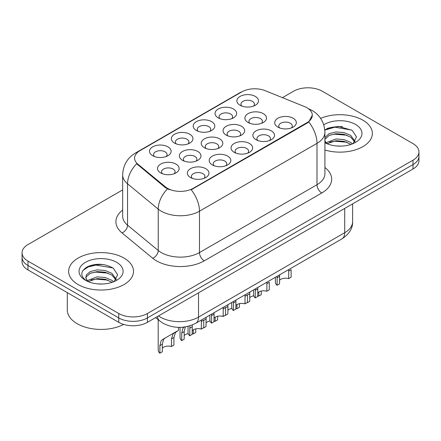 <?xml version="1.0" encoding="UTF-8"?>
<svg xmlns="http://www.w3.org/2000/svg" width="441" height="441" viewBox="0 0 441 441"><rect width="100%" height="100%" fill="white"/><g stroke="black" fill="none" stroke-linecap="round" stroke-linejoin="round"><path stroke-width="0.66" d="M174.526 143.082L174.526 143.082A10.81 6.24 180 0 1 174.526 134.257A10.81 6.24 180 0 1 189.812 134.257A10.81 6.24 180 0 1 189.812 143.082A10.81 6.24 180 0 1 174.526 143.082M188.037 143.909A6.758 3.903 0 0 0 188.924 141.974A6.758 3.903 0 0 0 186.945 139.218A6.758 3.903 0 0 0 179.586 138.375A6.758 3.903 0 0 0 175.413 141.974A6.758 3.903 0 0 0 176.301 143.909M196.366 130.47L196.366 130.47A10.81 6.24 180 0 1 196.366 121.644A10.81 6.24 180 0 1 211.652 121.644A10.81 6.24 180 0 1 211.652 130.47A10.81 6.24 180 0 1 196.366 130.47M209.877 131.297A6.758 3.903 0 0 0 210.765 129.367A6.758 3.903 0 0 0 208.786 126.611A6.758 3.903 0 0 0 201.427 125.762A6.758 3.903 0 0 0 197.254 129.367A6.758 3.903 0 0 0 198.141 131.297M218.207 117.863L218.207 117.863A10.81 6.24 180 0 1 218.207 109.037A10.81 6.24 180 0 1 233.493 109.037A10.81 6.24 180 0 1 233.493 117.863A10.81 6.24 180 0 1 218.207 117.863M231.718 118.69A6.758 3.903 0 0 0 232.605 116.76A6.758 3.903 0 0 0 230.626 113.999A6.758 3.903 0 0 0 223.267 113.155A6.758 3.903 0 0 0 219.094 116.76A6.758 3.903 0 0 0 219.982 118.69M240.047 105.25L240.047 105.25A10.81 6.24 180 0 1 240.047 96.425A10.81 6.24 180 0 1 255.333 96.425A10.81 6.24 180 0 1 255.333 105.25A10.81 6.24 180 0 1 240.047 105.25M253.558 106.077A6.758 3.903 0 0 0 254.446 104.148A6.758 3.903 0 0 0 252.467 101.391A6.758 3.903 0 0 0 245.108 100.542A6.758 3.903 0 0 0 240.935 104.148A6.758 3.903 0 0 0 241.822 106.077M152.685 155.69L152.685 155.69A10.81 6.24 180 0 1 152.685 146.864A10.81 6.24 180 0 1 167.971 146.864A10.81 6.24 180 0 1 167.971 155.69A10.81 6.24 180 0 1 152.685 155.69M166.196 156.516A6.758 3.903 0 0 0 167.084 154.587A6.758 3.903 0 0 0 165.105 151.831A6.758 3.903 0 0 0 157.746 150.982A6.758 3.903 0 0 0 153.573 154.587A6.758 3.903 0 0 0 154.46 156.516M182.524 160.309L182.524 160.309A10.81 6.24 180 0 1 182.524 151.484A10.81 6.24 180 0 1 197.811 151.484A10.81 6.24 180 0 1 197.811 160.309A10.81 6.24 180 0 1 182.524 160.309M196.036 161.136A6.758 3.903 0 0 0 196.923 159.201A6.758 3.903 0 0 0 194.944 156.445A6.758 3.903 0 0 0 187.579 155.601A6.758 3.903 0 0 0 183.412 159.201A6.758 3.903 0 0 0 184.294 161.136M204.365 147.696L204.365 147.696A10.81 6.24 180 0 1 204.365 138.871A10.81 6.24 180 0 1 219.651 138.871A10.81 6.24 180 0 1 219.651 147.696A10.81 6.24 180 0 1 204.365 147.696M217.876 148.523A6.758 3.903 0 0 0 218.764 146.594A6.758 3.903 0 0 0 216.785 143.838A6.758 3.903 0 0 0 209.42 142.989A6.758 3.903 0 0 0 205.252 146.594A6.758 3.903 0 0 0 206.134 148.523M226.205 135.089L226.205 135.089A10.81 6.24 180 0 1 226.205 126.264A10.81 6.24 180 0 1 241.492 126.264A10.81 6.24 180 0 1 241.492 135.089A10.81 6.24 180 0 1 226.205 135.089M239.717 135.916A6.758 3.903 0 0 0 240.604 133.987A6.758 3.903 0 0 0 238.625 131.225A6.758 3.903 0 0 0 231.26 130.382A6.758 3.903 0 0 0 227.093 133.987A6.758 3.903 0 0 0 227.975 135.916M248.046 122.477L248.046 122.477A10.81 6.24 180 0 1 248.046 113.651A10.81 6.24 180 0 1 263.332 113.651A10.81 6.24 180 0 1 263.332 122.477A10.81 6.24 180 0 1 248.046 122.477M261.557 123.304A6.758 3.903 0 0 0 262.445 121.374A6.758 3.903 0 0 0 260.466 118.618A6.758 3.903 0 0 0 253.101 117.769A6.758 3.903 0 0 0 248.933 121.374A6.758 3.903 0 0 0 249.815 123.304M160.684 172.916L160.684 172.916A10.81 6.24 180 0 1 160.684 164.091A10.81 6.24 180 0 1 175.97 164.091A10.81 6.24 180 0 1 175.97 172.916A10.81 6.24 180 0 1 160.684 172.916M174.195 173.743A6.758 3.903 0 0 0 175.083 171.814A6.758 3.903 0 0 0 173.104 169.057A6.758 3.903 0 0 0 165.739 168.208A6.758 3.903 0 0 0 161.571 171.814A6.758 3.903 0 0 0 162.453 173.743M212.358 164.923L212.358 164.923A10.81 6.24 180 0 1 212.358 156.097A10.81 6.24 180 0 1 227.644 156.097A10.81 6.24 180 0 1 227.644 164.923A10.81 6.24 180 0 1 212.358 164.923M225.875 165.75A6.758 3.903 0 0 0 226.757 163.82A6.758 3.903 0 0 0 224.778 161.064A6.758 3.903 0 0 0 217.419 160.215A6.758 3.903 0 0 0 213.246 163.82A6.758 3.903 0 0 0 214.133 165.75M234.199 152.316L234.199 152.316A10.81 6.24 180 0 1 234.199 143.49A10.81 6.24 180 0 1 249.485 143.49A10.81 6.24 180 0 1 249.485 152.316A10.81 6.24 180 0 1 234.199 152.316M247.715 153.143A6.758 3.903 0 0 0 248.597 151.213A6.758 3.903 0 0 0 246.618 148.452A6.758 3.903 0 0 0 239.259 147.608A6.758 3.903 0 0 0 235.086 151.213A6.758 3.903 0 0 0 235.974 153.143M256.039 139.703L256.039 139.703A10.81 6.24 180 0 1 256.039 130.878A10.81 6.24 180 0 1 271.325 130.878A10.81 6.24 180 0 1 271.325 139.703A10.81 6.24 180 0 1 256.039 139.703M269.556 140.53A6.758 3.903 0 0 0 270.438 138.601A6.758 3.903 0 0 0 268.459 135.845A6.758 3.903 0 0 0 261.1 134.996A6.758 3.903 0 0 0 256.927 138.601A6.758 3.903 0 0 0 257.814 140.53M277.88 127.096L277.88 127.096A10.81 6.24 180 0 1 277.88 118.271A10.81 6.24 180 0 1 293.166 118.271A10.81 6.24 180 0 1 293.166 127.096A10.81 6.24 180 0 1 277.88 127.096M291.396 127.923A6.758 3.903 0 0 0 292.278 125.994A6.758 3.903 0 0 0 290.299 123.232A6.758 3.903 0 0 0 282.94 122.389A6.758 3.903 0 0 0 278.767 125.994A6.758 3.903 0 0 0 279.655 127.923M190.518 177.536A10.81 6.24 180 0 1 190.518 177.53A10.81 6.24 180 0 1 190.518 168.705A10.81 6.24 180 0 1 205.804 168.705A10.81 6.24 180 0 1 205.804 177.53A10.81 6.24 180 0 1 190.518 177.536M204.034 178.362A6.758 3.903 0 0 0 204.916 176.428A6.758 3.903 0 0 0 202.937 173.671A6.758 3.903 0 0 0 195.578 172.828A6.758 3.903 0 0 0 191.405 176.428A6.758 3.903 0 0 0 192.293 178.362M304.527 106.584A18.241 10.529 180 0 1 306.964 107.769A18.241 10.529 180 0 1 312.305 115.211A18.241 10.529 180 0 1 306.964 122.659L193.268 188.301A18.241 10.529 180 0 1 165.43 186.896L137.89 164.184A18.241 10.529 180 0 1 134.588 158.143A18.241 10.529 180 0 1 139.935 150.695L241.833 91.866A18.241 10.529 180 0 1 265.195 90.686L304.527 106.584M362.855 120.178A32.43 18.72 0 0 0 320.629 118.37A32.43 18.72 0 0 1 362.855 120.178A32.43 18.72 0 0 1 372.353 133.419A32.43 18.72 0 0 0 362.855 120.178M124.004 258.079A32.43 18.72 0 0 0 88.663 254.022A32.43 18.72 0 0 0 68.647 271.314A32.43 18.72 0 0 0 78.145 284.555A32.43 18.72 0 0 0 113.486 288.612A32.43 18.72 0 0 0 133.502 271.314A32.43 18.72 0 0 0 124.004 258.079A32.43 18.72 0 0 0 88.663 254.022A32.43 18.72 0 0 0 68.647 271.314A32.43 18.72 0 0 0 78.145 284.555A32.43 18.72 0 0 0 113.486 288.612A32.43 18.72 0 0 0 133.502 271.314A32.43 18.72 0 0 0 124.004 258.079M312.305 115.211L308.733 121.92L306.964 123.204L191.218 189.768A23.643 13.649 60 0 1 199.481 211.189A27.022 15.6 180 0 1 161.263 211.189A27.022 15.6 180 0 1 158.236 209.106L127.548 183.803A27.022 15.6 180 0 1 122.659 174.857L122.659 216.222A27.022 15.6 0 0 0 127.548 225.175L158.236 250.477A27.022 15.6 0 0 0 161.263 252.561A27.022 15.6 0 0 0 199.481 252.561L316.996 184.713A27.022 15.6 0 0 0 324.912 173.682L324.912 132.311A27.022 15.6 180 0 1 316.996 143.347A23.643 13.649 -120 0 0 308.733 121.92M122.659 189.906L27.987 244.562A20.269 11.703 0 0 0 22.05 252.836L22.05 261.662A20.269 11.703 0 0 0 27.987 269.936L118.75 322.338L118.75 317.928A20.269 11.703 0 0 0 147.41 317.928L413.013 164.581A20.269 11.703 0 0 0 418.95 156.307A20.269 11.703 0 0 1 413.013 164.581L147.41 317.928A20.269 11.703 0 0 1 118.75 317.928L27.987 265.526L118.75 317.928L118.75 313.512A20.269 11.703 0 0 0 147.41 313.512L413.013 160.171A20.269 11.703 0 0 0 418.95 151.897A20.269 11.703 0 0 0 413.013 143.623L322.25 91.221A20.269 11.703 0 0 0 293.59 91.221L282.438 97.659M22.05 257.252A20.269 11.703 0 0 0 27.987 265.526A20.269 11.703 0 0 1 22.05 257.252M169.526 189.768L165.43 187.695L136.66 163.738A23.643 15.815 129.5 0 0 127.548 183.803L127.548 225.175A6.758 4.52 -50.5 0 1 122.014 232.925A33.781 19.503 180 0 1 122.659 210.037M324.912 150.012A32.43 18.72 0 0 0 372.353 133.419A32.43 18.72 0 0 1 324.912 150.012M22.05 252.836A20.269 11.703 0 0 0 27.987 261.111L118.75 313.512M103.778 264.617A27.022 15.6 0 0 0 87.963 266.502M342.629 126.721A27.022 15.6 0 0 0 326.814 128.601M118.75 322.338A20.269 11.703 0 0 0 147.41 322.338L413.013 168.997A20.269 11.703 0 0 0 418.95 160.722L418.95 151.897M188.031 326.34L188.031 332.536A10.132 5.849 180 0 0 189.707 335.761L189.922 325.811M201.289 321.511L203.753 320.089L203.753 327.652L201.289 329.074L201.41 320.006M189.707 335.761L192.171 334.339L192.276 324.967M192.171 330.728A6.758 3.903 180 0 1 201.289 329.074M162.338 348.181A6.758 3.903 180 0 1 171.45 346.521L171.45 338.958L173.104 333.848L175.083 332.293M159.874 353.208L159.874 345.639L161.158 340.739L162.657 339.465L176.725 331.34L165.11 338.049L163.55 339.361L162.338 344.217L162.338 351.786L159.874 353.208A10.132 5.849 180 0 1 158.192 349.983L158.192 319.681M178.462 327.365L178.462 330.342L175.49 332.47L173.914 337.536L173.914 345.099L171.45 346.521M165.11 338.049L162.657 339.465M209.872 315.122L209.872 319.923A10.132 5.849 180 0 0 211.548 323.148L211.625 314.108M223.129 308.898L225.594 307.476L225.594 315.045L223.129 316.467L223.251 307.394M211.548 323.148L214.012 321.726L214.078 312.691M214.012 318.121A6.758 3.903 180 0 1 223.129 316.467M231.712 302.509L231.712 307.316A10.132 5.849 180 0 0 233.388 310.541L233.465 301.495M244.97 296.291L247.434 294.869L247.434 302.432L244.97 303.855L245.091 294.786M233.388 310.541L235.852 309.119L235.918 300.078M235.852 305.514A6.758 3.903 180 0 1 244.97 303.855M253.553 289.902L253.553 294.704A10.132 5.849 180 0 0 255.229 297.934L255.306 288.888M266.811 283.679L269.275 282.257L269.275 289.825L266.811 291.247L266.932 282.174M255.229 297.934L257.693 296.506L257.759 287.471M257.693 292.901A6.758 3.903 180 0 1 266.811 291.247M275.393 277.29L275.393 282.097A10.132 5.849 180 0 0 277.069 285.321L277.146 276.281M288.651 271.072L291.115 269.649L291.115 277.213L288.651 278.64L288.772 269.567M277.069 285.321L279.533 283.899L279.6 274.864M279.533 280.294A6.758 3.903 180 0 1 288.651 278.64M192.171 333.65A6.758 3.903 180 0 1 193.29 333.914L193.29 329.835M184.178 335.568A6.758 3.903 180 0 1 188.213 333.639M185.391 326.753L184.178 331.61L184.178 339.173L181.714 340.595A10.132 5.849 180 0 1 180.033 337.371L180.033 327.376M181.714 340.595L181.714 333.032L182.998 328.132L184.498 326.853M195.754 328.892L195.754 332.492L193.29 333.914M214.012 321.037A6.758 3.903 180 0 1 215.131 321.302L215.131 317.222M206.019 322.961A6.758 3.903 180 0 1 210.054 321.031M206.107 317.294L206.019 326.566L203.555 327.988A10.132 5.849 180 0 1 203.406 327.856M217.595 316.28L217.595 319.879L215.131 321.302M235.852 308.43A6.758 3.903 180 0 1 236.971 308.694L236.971 304.615M227.859 310.348A6.758 3.903 180 0 1 231.894 308.419M227.947 304.681L227.859 313.959L225.395 315.381A10.132 5.849 180 0 1 225.246 315.243M239.435 303.673L239.435 307.272L236.971 308.694M336.235 145.954L341.384 146.109M326.136 142.724L335.97 138.97L343.881 139.554L350.722 142.421L352.513 143.854M327.04 143.667L335.97 140.723L343.881 141.307L351.047 144.394M324.912 140.547A15.27 8.814 0 0 0 327.178 143.788M324.912 137.625L329.124 133.662L335.97 131.964L343.881 132.548L350.722 135.415L355.11 141.478M324.912 139.373L329.124 135.415L335.97 133.717L343.881 134.301L350.722 137.168L354.768 141.93M324.912 142.724A22.028 12.717 0 0 0 355.501 142.41A22.028 12.717 0 0 0 355.501 124.423A22.028 12.717 0 0 0 323.744 124.792M353.032 143.639L356.482 136.864L352.116 130.288L338.203 126.346L324.774 129.731M326.29 143.408L324.912 141.787M324.813 130.128L334.769 127.184L351.819 130.084M329.918 135.073L334.769 134.191L346.94 135.238M329.918 142.079L334.769 141.197L346.94 142.239M67.297 292.631L67.297 309.929A33.781 19.503 0 0 0 77.192 323.716A33.781 19.503 0 0 0 123.667 324.427M97.384 283.855L102.532 284.004M87.285 280.625L97.119 276.871L105.03 277.455L111.876 280.322L113.662 281.755M88.189 281.567L97.119 278.624L105.03 279.203L112.196 282.295M87.439 281.303L85.863 277.604A15.27 8.814 0 0 0 88.327 281.689M85.863 277.604L86.32 274.93L90.278 271.562L97.119 269.864L105.03 270.449L111.876 273.315L116.259 279.374M85.901 277.819L86.32 276.683L90.278 273.315L97.119 271.617L105.03 272.202L111.876 275.068L115.917 279.831M114.18 281.54L117.631 274.765L113.265 268.183C104.897 263.525 96.325 263.023 87.561 266.695C80.372 271.132 79.92 275.801 86.204 280.691L86.282 280.741M116.65 262.323A22.028 12.717 0 0 0 85.499 262.323A22.028 12.717 0 0 0 85.499 280.311A22.028 12.717 0 0 0 116.65 280.311A22.028 12.717 0 0 0 116.65 262.323M82.985 270.394L88.299 266.893L95.918 265.085L112.968 267.985M91.066 272.973L95.918 272.091L108.089 273.133M91.066 279.98L95.918 279.098L108.089 280.14M257.693 295.817A6.758 3.903 180 0 1 258.812 296.087L258.812 292.003M249.7 297.741A6.758 3.903 180 0 1 253.735 295.812M249.788 292.074L249.7 301.346L247.236 302.769A10.132 5.849 180 0 1 247.087 302.636M261.276 291.06L261.276 294.665L258.812 296.087M193.268 188.301L193.268 188.842M165.43 186.896L165.43 187.695M137.89 164.184L137.89 164.984M306.964 122.659L306.964 123.204M204.26 260.835A6.758 3.903 60 0 1 199.481 252.561L199.481 211.189L316.996 143.347L316.996 184.713A6.758 3.903 60 0 0 321.77 192.987L204.26 260.835A33.781 19.503 180 0 1 156.489 260.835A33.781 19.503 180 0 1 152.702 258.233L122.014 232.925M324.912 132.311C324.455 122.598 320.183 115.31 312.101 110.459L308.689 108.795A23.643 11.075 112 0 0 308.369 108.679M137.923 152.079A23.643 13.649 -120 0 0 135.47 152.999C127.388 157.85 123.116 165.138 122.659 174.857M135.47 152.999L239.843 92.737A23.643 13.649 60 0 1 241.635 91.976M167.448 188.946A23.643 15.815 129.5 0 0 158.236 209.106L158.236 250.477A6.758 4.52 -50.5 0 1 152.702 258.233M324.912 167.497A33.781 19.503 180 0 1 321.77 192.987M147.41 313.512L147.41 322.338M413.013 160.171L413.013 168.997M27.987 261.111L27.987 269.936M158.495 315.943A27.022 15.6 0 0 0 160.309 317.101A27.022 15.6 0 0 0 198.527 317.101L344.702 232.705A27.022 15.6 0 0 0 352.618 221.674C352.817 228.377 349.244 234.116 341.902 238.89L195.727 323.286A13.511 7.8 60 0 0 198.527 317.101L198.527 292.83M344.702 208.433L344.702 232.705A13.511 7.8 60 0 1 341.902 238.89M157.398 316.572A13.511 9.035 129.5 0 0 159.752 320.965L155.651 317.581M189.707 328.192L192.171 326.77M162.338 344.217L159.874 345.639M173.914 337.536L171.45 338.958M211.548 315.585L214.012 314.163M233.388 302.978L235.852 301.55M255.229 290.365L257.693 288.943M277.069 277.758L279.533 276.336M184.178 331.61L181.714 333.032M206.019 319.003L203.753 320.309M227.859 306.39L225.594 307.697M249.7 293.783L247.434 295.09M239.843 92.737L244.182 90.719M308.689 108.795L308.331 108.651M195.727 323.286C184.856 328.749 173.98 328.749 163.109 323.286L159.752 320.965M352.618 221.674L352.618 203.863"/></g></svg>
